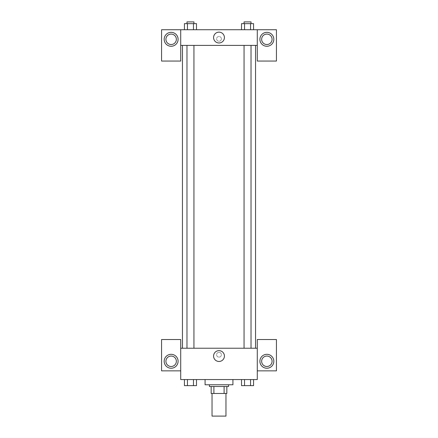 <?xml version="1.0" encoding="UTF-8"?>
<svg xmlns="http://www.w3.org/2000/svg" width="438" height="438" viewBox="0 0 438 438"><rect width="100%" height="100%" fill="white"/><g stroke="black" fill="none" stroke-linecap="round" stroke-linejoin="round"><path stroke-width="0.33" stroke-dasharray="2.19 1.64" d="M225.964 416.1L212.036 416.1M225.964 393.477L212.036 393.477L225.964 393.477M213.892 393.477L211.171 393.477L211.171 386.513L213.892 386.513L213.892 393.477L226.829 393.477M224.108 386.513L213.892 386.513L224.108 386.513L224.108 393.477M213.892 386.513L211.171 386.513M209.43 386.513L228.57 386.513M219 384.772L209.43 384.772L219 384.772M232.923 384.772L205.077 384.772M232.923 379.554L205.077 379.554L232.923 379.554M241.513 379.554L241.513 385.643L244.53 385.643L241.513 385.643L244.53 385.643L244.53 379.554L250.558 379.554L241.513 379.554L253.58 379.554L241.508 379.554L253.58 379.554L250.552 379.554L250.558 385.643L253.569 385.643L250.558 385.643L253.569 385.643L253.569 379.554L241.508 379.554L244.535 379.554L244.53 385.643L250.558 385.643L244.53 385.643L250.558 385.643L250.558 379.554L253.569 379.554M184.431 379.554L184.431 385.643L187.442 385.643L184.431 385.643L187.442 385.643L187.442 379.554L193.47 379.554L184.431 379.554L196.492 379.554L184.42 379.554L193.47 379.554L184.42 379.554L187.442 379.554L187.442 385.643L196.487 385.643L193.47 385.643L196.487 385.643L196.487 379.554L193.465 379.554L196.492 379.554L193.47 379.554L193.47 385.643L187.442 385.643L193.47 385.643L193.47 379.554L196.487 379.554L187.442 379.554L196.487 379.554M180.713 370.849L180.713 339.521L161.567 339.521L161.567 370.849L180.713 370.849L180.713 379.554L257.287 379.554L257.287 370.849L276.433 370.849L276.433 339.521L257.287 339.521L257.287 370.849M180.713 354.753L180.713 352.355L180.713 354.753M171.138 368.238A6.964 6.964 0 0 0 177.166 357.797A6.964 6.964 0 0 0 165.11 357.797A6.964 6.964 0 0 0 171.138 368.238M176.361 361.279A5.223 5.223 0 0 1 168.526 365.801A5.223 5.223 0 0 1 168.526 356.756A5.223 5.223 0 0 1 176.361 361.279M213.58 356.056A5.42 5.42 0 0 0 221.71 360.748A5.42 5.42 0 0 0 221.71 351.364A5.42 5.42 0 0 0 213.58 356.056M257.287 354.753L257.287 352.355L257.287 354.753M266.862 368.238A6.964 6.964 0 0 0 272.89 357.797A6.964 6.964 0 0 0 260.834 357.797A6.964 6.964 0 0 0 266.862 368.238M272.08 361.279A5.223 5.223 0 0 1 264.251 365.801A5.223 5.223 0 0 1 264.251 356.756A5.223 5.223 0 0 1 272.08 361.279M219 352.355A2.393 2.393 0 0 0 216.925 355.946A2.393 2.393 0 0 0 221.075 355.946A2.393 2.393 0 0 0 219 352.355A2.393 2.393 0 0 1 221.075 355.946A2.393 2.393 0 0 1 216.925 355.946A2.393 2.393 0 0 1 219 352.355M180.713 348.226L257.287 348.226M193.941 348.226L186.977 348.226L193.941 348.226L186.977 348.226L193.941 348.226L193.941 45.393L186.977 45.393L193.941 45.393M251.023 348.226L244.059 348.226L251.023 348.226L244.059 348.226L251.023 348.226L251.023 45.393L244.059 45.393L251.023 45.393M255.546 348.226L182.454 348.226L255.546 348.226M255.546 45.393L182.454 45.393L255.546 45.393M257.287 45.393L180.713 45.393L180.713 61.057L161.567 61.057L161.567 29.729L276.433 29.729L276.433 61.057L257.287 61.057L257.287 29.729M221.393 38.867A2.393 2.393 0 0 0 217.801 36.797A2.393 2.393 0 0 0 217.801 40.942A2.393 2.393 0 0 0 221.393 38.867A2.393 2.393 0 0 1 217.801 40.942A2.393 2.393 0 0 1 217.801 36.797A2.393 2.393 0 0 1 221.393 38.867M176.361 39.305A5.223 5.223 0 0 0 168.526 34.783A5.223 5.223 0 0 0 168.526 43.827A5.223 5.223 0 0 0 176.361 39.305M272.08 39.305A5.223 5.223 0 0 0 264.251 34.783A5.223 5.223 0 0 0 264.251 43.827A5.223 5.223 0 0 0 272.08 39.305M171.138 46.264A6.964 6.964 0 0 0 177.166 35.823A6.964 6.964 0 0 0 165.11 35.823A6.964 6.964 0 0 0 171.138 46.264M266.862 46.264A6.964 6.964 0 0 0 272.89 35.823A6.964 6.964 0 0 0 260.834 35.823A6.964 6.964 0 0 0 266.862 46.264M180.713 29.729L180.713 45.393M196.487 29.729L184.42 29.729L196.492 29.729L184.42 29.729L196.487 29.729L196.487 23.641L193.47 23.641L196.487 23.641L193.47 23.641L193.47 29.729L184.431 29.729L193.47 29.729L193.47 23.641L187.442 23.641L193.47 23.641L193.47 29.729M241.513 29.729L253.58 29.729L241.508 29.729L253.58 29.729L241.513 29.729L253.569 29.729L241.513 29.729L241.513 23.641L253.569 23.641L250.558 23.641L250.558 29.729L250.558 23.641L244.53 23.641L244.53 29.729L244.53 23.641L241.513 23.641L253.569 23.641L253.569 29.729M213.58 37.564A5.42 5.42 0 0 0 221.71 42.256A5.42 5.42 0 0 0 221.71 32.872A5.42 5.42 0 0 0 213.58 37.564M257.287 38.867L257.287 41.265L257.287 38.867M180.713 38.867L180.713 41.265L180.713 38.867M251.023 23.641L244.059 23.641L251.023 23.641L244.059 23.641L251.023 23.641L251.023 21.9L244.059 21.9L251.023 21.9L244.059 21.9L244.059 23.641M184.431 29.729L184.431 23.641L187.442 23.641L187.442 29.729L184.431 29.729L187.442 29.729L187.442 23.641L184.431 23.641L193.47 23.641M193.941 23.641L186.977 23.641L193.941 23.641L186.977 23.641L193.941 23.641L193.941 21.9L186.977 21.9L193.941 21.9L186.977 21.9L186.977 23.641M250.558 23.641L250.558 29.729M244.53 23.641L244.53 29.729M187.442 23.641L187.442 29.729M251.023 385.643L244.059 385.643M193.941 385.643L186.977 385.643M250.558 379.554L250.558 385.643M244.53 379.554L244.53 385.643M193.47 379.554L193.47 385.643M187.442 379.554L187.442 385.643M186.977 45.393L186.977 348.226M244.059 45.393L244.059 348.226"/><path stroke-width="0.66" d="M212.036 393.477L212.036 416.1L225.964 416.1L225.964 393.477M224.108 386.513L224.108 393.477L211.171 393.477L211.171 386.513M224.108 393.477L226.829 393.477L226.829 386.513L226.829 393.477M228.57 384.772L228.57 386.513L209.43 386.513L209.43 384.772M213.892 386.513L213.892 393.477M205.077 379.554L205.077 384.772L232.923 384.772L232.923 379.554M257.287 370.849L276.433 370.849L276.433 339.521L257.287 339.521L257.287 379.554L180.713 379.554L180.713 339.521L161.567 339.521L161.567 370.849L180.713 370.849M171.138 368.238A6.964 6.964 0 0 1 165.11 357.797A6.964 6.964 0 0 1 177.166 357.797A6.964 6.964 0 0 1 171.138 368.238M165.92 361.279A5.223 5.223 0 0 1 171.138 356.056A5.223 5.223 0 0 1 176.361 361.279A5.223 5.223 0 0 1 171.138 366.496A5.223 5.223 0 0 1 165.92 361.279M213.58 356.056A5.42 5.42 0 0 1 221.71 351.364A5.42 5.42 0 0 1 221.71 360.748A5.42 5.42 0 0 1 213.58 356.056M257.287 348.226L180.713 348.226M266.862 368.238A6.964 6.964 0 0 1 260.834 357.797A6.964 6.964 0 0 1 272.89 357.797A6.964 6.964 0 0 1 266.862 368.238M261.639 361.279A5.223 5.223 0 0 1 266.862 356.056A5.223 5.223 0 0 1 272.08 361.279A5.223 5.223 0 0 1 266.862 366.496A5.223 5.223 0 0 1 261.639 361.279M255.546 45.393L255.546 348.226M251.023 348.226L251.023 45.393M193.941 45.393L193.941 348.226M257.287 45.393L257.287 61.057L276.433 61.057L276.433 29.729L257.287 29.729L257.287 45.393L180.713 45.393L180.713 61.057L161.567 61.057L161.567 29.729L180.713 29.729L180.713 45.393M176.361 39.305A5.223 5.223 0 0 1 171.138 44.523A5.223 5.223 0 0 1 165.92 39.305A5.223 5.223 0 0 1 171.138 34.082A5.223 5.223 0 0 1 176.361 39.305M171.138 46.264A6.964 6.964 0 0 1 165.11 35.823A6.964 6.964 0 0 1 177.166 35.823A6.964 6.964 0 0 1 171.138 46.264M272.08 39.305A5.223 5.223 0 0 1 264.251 43.827A5.223 5.223 0 0 1 264.251 34.783A5.223 5.223 0 0 1 272.08 39.305M266.862 46.264A6.964 6.964 0 0 1 260.834 35.823A6.964 6.964 0 0 1 272.89 35.823A6.964 6.964 0 0 1 266.862 46.264M257.287 29.729L180.713 29.729M213.58 37.564A5.42 5.42 0 0 1 221.71 32.872A5.42 5.42 0 0 1 221.71 42.256A5.42 5.42 0 0 1 213.58 37.564M253.569 29.729L253.569 23.641L241.513 23.641L241.513 29.729M250.558 23.641L250.558 29.729M244.53 23.641L244.53 29.729M244.059 23.641L244.059 21.9L251.023 21.9L251.023 23.641M196.487 29.729L196.487 23.641L184.431 23.641L184.431 29.729M193.47 23.641L193.47 29.729M187.442 23.641L187.442 29.729M186.977 23.641L186.977 21.9L193.941 21.9L193.941 23.641M253.569 379.554L253.569 385.643L241.513 385.643L241.513 379.554M250.558 379.554L250.558 385.643M244.53 379.554L244.53 385.643M251.023 385.643L244.059 385.643M196.487 379.554L196.487 385.643L184.431 385.643L184.431 379.554M193.47 379.554L193.47 385.643M187.442 379.554L187.442 385.643M193.941 385.643L186.977 385.643M182.454 45.393L182.454 348.226M244.059 348.226L244.059 45.393M186.977 45.393L186.977 348.226"/></g></svg>
